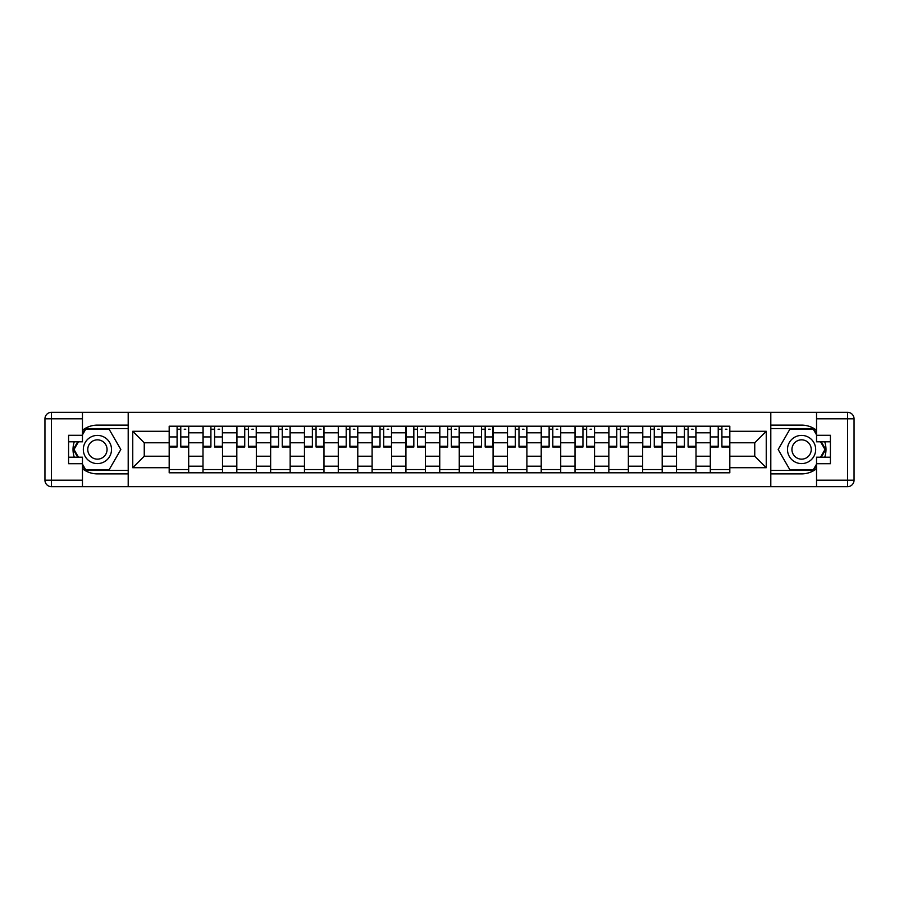 <?xml version="1.0" encoding="UTF-8"?>
<svg xmlns="http://www.w3.org/2000/svg" width="899" height="899" viewBox="0 0 899 899"><rect width="100%" height="100%" fill="white"/><g stroke="black" fill="none" stroke-linecap="round" stroke-linejoin="round"><path stroke-width="1.35" d="M82.461 468.761A24.385 24.385 0 0 0 97.418 473.885L128.197 473.885L128.197 486.685L770.803 486.685L770.803 473.885L801.582 473.885A24.385 24.385 0 0 0 816.539 468.761M816.539 430.239A24.385 24.385 0 0 0 801.582 425.115L770.803 425.115L770.803 412.315L128.197 412.315L128.197 425.115L97.418 425.115A24.385 24.385 0 0 0 82.461 430.239M202.994 472.807L202.994 432.801L188.689 432.801L188.689 472.807M188.689 432.801L188.689 426.193M202.994 432.801L202.994 426.193M222.514 426.193L222.514 472.807M236.819 472.807L236.819 426.193M256.327 426.193L256.327 472.807M270.644 472.807L270.644 426.193M290.152 426.193L290.152 472.807M304.458 472.807L304.458 426.193M323.977 426.193L323.977 472.807M338.282 472.807L338.282 426.193M357.791 426.193L357.791 472.807M372.107 472.807L372.107 426.193M391.616 426.193L391.616 472.807M405.921 472.807L405.921 426.193M425.441 426.193L425.441 472.807M439.746 472.807L439.746 426.193M459.254 426.193L459.254 472.807M473.559 472.807L473.559 426.193M493.079 426.193L493.079 472.807M507.384 472.807L507.384 426.193M526.893 426.193L526.893 472.807M541.209 472.807L541.209 426.193M560.718 426.193L560.718 472.807M575.023 472.807L575.023 426.193M594.542 426.193L594.542 472.807M608.848 472.807L608.848 426.193M628.356 426.193L628.356 472.807M642.673 472.807L642.673 426.193M662.181 426.193L662.181 472.807M676.486 472.807L676.486 426.193M696.006 426.193L696.006 472.807M710.311 472.807L710.311 426.193M710.311 456.22L696.006 456.22M676.486 456.22L662.181 456.22M642.673 456.22L628.356 456.22M608.848 456.22L594.542 456.22M575.023 456.22L560.718 456.22M541.209 456.22L526.893 456.22M507.384 456.22L493.079 456.22M473.559 456.22L459.254 456.22M439.746 456.22L425.441 456.22M405.921 456.22L391.616 456.22M372.107 456.22L357.791 456.22M338.282 456.22L323.977 456.22M304.458 456.22L290.152 456.22M270.644 456.22L256.327 456.22M236.819 456.22L222.514 456.22M202.994 456.22L188.689 456.22M710.311 442.78L696.006 442.78M676.486 442.78L662.181 442.78M642.673 442.78L628.356 442.78M608.848 442.78L594.542 442.78M575.023 442.78L560.718 442.78M541.209 442.78L526.893 442.78M507.384 442.78L493.079 442.78M473.559 442.78L459.254 442.78M439.746 442.78L425.441 442.78M405.921 442.78L391.616 442.78M372.107 442.78L357.791 442.78M338.282 442.78L323.977 442.78M304.458 442.78L290.152 442.78M270.644 442.78L256.327 442.78M236.819 442.78L222.514 442.78M202.994 442.78L188.689 442.78M144.245 456.22L169.181 456.22L169.181 442.78L144.245 442.78L144.245 456.22L132.76 467.716L132.76 431.284L169.181 431.284L169.181 442.78M729.819 442.78L729.819 456.22L754.755 456.22L754.755 442.78L729.819 442.78L729.819 426.193L169.181 426.193L169.181 431.284M729.819 431.284L766.24 431.284L766.24 467.716L729.819 467.716L729.819 456.22M169.181 456.22L169.181 472.807L729.819 472.807L729.819 467.716M169.181 467.716L132.76 467.716M770.578 486.685L770.578 412.315M128.422 486.685L128.422 412.315M188.689 469.559L169.181 469.559M177.092 429.441L180.778 429.441M222.514 469.559L202.994 469.559M210.905 429.441L214.591 429.441M256.327 469.559L236.819 469.559M244.73 429.441L248.416 429.441M290.152 469.559L270.644 469.559M278.555 429.441L282.241 429.441M323.977 469.559L304.458 469.559M312.369 429.441L316.055 429.441M357.791 469.559L338.282 469.559M346.194 429.441L349.88 429.441M391.616 469.559L372.107 469.559M380.019 429.441L383.704 429.441M425.441 469.559L405.921 469.559M413.832 429.441L417.518 429.441M459.254 469.559L439.746 469.559M447.657 429.441L451.343 429.441M493.079 469.559L473.559 469.559M481.482 429.441L485.168 429.441M526.893 469.559L507.384 469.559M515.296 429.441L518.981 429.441M560.718 469.559L541.209 469.559M549.12 429.441L552.806 429.441M594.542 469.559L575.023 469.559M582.945 429.441L586.631 429.441M628.356 469.559L608.848 469.559M616.759 429.441L620.445 429.441M662.181 469.559L642.673 469.559M650.584 429.441L654.27 429.441M696.006 469.559L676.486 469.559M684.409 429.441L688.095 429.441M729.819 469.559L710.311 469.559M718.222 429.441L721.908 429.441M132.76 431.284L144.245 442.78M754.755 456.22L766.24 467.716M754.755 442.78L766.24 431.284M180.778 447.005L180.778 426.407L188.576 426.407L188.576 447.005L180.778 447.005M177.092 429.228L180.778 429.228M184.239 429.228L185.767 429.228M183.924 426.407L169.282 426.407L169.282 447.005L177.092 447.005L177.092 426.407L173.945 426.407M214.591 447.005L214.591 426.407L222.401 426.407L222.401 447.005L214.591 447.005M210.905 429.228L214.591 429.228M218.064 429.228L219.581 429.228M217.738 426.407L203.107 426.407L203.107 447.005L210.905 447.005L210.905 426.407L207.77 426.407M248.416 447.005L248.416 426.407L256.226 426.407L256.226 447.005L248.416 447.005M244.73 429.228L248.416 429.228M251.889 429.228L253.406 429.228M251.563 426.407L236.931 426.407L236.931 447.005L244.73 447.005L244.73 426.407L241.584 426.407M74.269 441.802A24.385 24.385 0 0 0 74.269 457.198M128.197 412.315L82.461 412.315L82.461 441.802L68.582 441.802M128.197 486.685L51.457 486.685A6.507 6.507 0 0 1 44.95 480.178L44.95 418.822A6.507 6.507 0 0 1 51.457 412.315L82.461 412.315M128.197 473.885L128.197 425.115M68.582 457.198L82.461 457.198L82.461 486.685M82.461 435.296L68.582 435.296L68.582 463.704L82.461 463.704M128.197 428.576L85.338 428.576L82.461 433.565M82.461 465.435L85.338 470.424L128.197 470.424M77.696 441.802L73.257 449.5L77.696 457.198M824.731 457.198A24.385 24.385 0 0 0 824.731 441.802M770.803 486.685L816.539 486.685L816.539 457.198L830.418 457.198M770.803 412.315L847.543 412.315A6.507 6.507 0 0 1 854.05 418.822L854.05 480.178A6.507 6.507 0 0 1 847.543 486.685L816.539 486.685M770.803 425.115L770.803 473.885M830.418 441.802L816.539 441.802L816.539 412.315M816.539 463.704L830.418 463.704L830.418 435.296L816.539 435.296M770.803 470.424L813.662 470.424L816.539 465.435M816.539 433.565L813.662 428.576L770.803 428.576M821.304 457.198L825.743 449.5L821.304 441.802M83.326 449.5A14.092 14.092 0 0 0 97.418 463.592A14.092 14.092 0 0 0 111.51 449.5A14.092 14.092 0 0 0 97.418 435.408A14.092 14.092 0 0 0 83.326 449.5M87.765 449.5A9.653 9.653 0 0 0 97.418 459.153A9.653 9.653 0 0 0 107.06 449.5A9.653 9.653 0 0 0 97.418 439.847A9.653 9.653 0 0 0 87.765 449.5M82.461 434.869L85.708 429.228L109.116 429.228L120.826 449.5L109.116 469.772L85.708 469.772L82.461 464.131M78.449 457.198L74.01 449.5L78.449 441.802M787.49 449.5A14.092 14.092 0 0 0 801.582 463.592A14.092 14.092 0 0 0 815.674 449.5A14.092 14.092 0 0 0 801.582 435.408A14.092 14.092 0 0 0 787.49 449.5M791.94 449.5A9.653 9.653 0 0 0 801.582 459.153A9.653 9.653 0 0 0 811.235 449.5A9.653 9.653 0 0 0 801.582 439.847A9.653 9.653 0 0 0 791.94 449.5M816.539 464.131L813.292 469.772L789.884 469.772L778.174 449.5L789.884 429.228L813.292 429.228L816.539 434.869M820.551 441.802L824.99 449.5L820.551 457.198M282.241 447.005L282.241 426.407L290.04 426.407L290.04 447.005L282.241 447.005M278.555 429.228L282.241 429.228M285.702 429.228L287.219 429.228M285.376 426.407L270.745 426.407L270.745 447.005L278.555 447.005L278.555 426.407L275.409 426.407M316.055 447.005L316.055 426.407L323.865 426.407L323.865 447.005L316.055 447.005M312.369 429.228L316.055 429.228M319.527 429.228L321.044 429.228M319.201 426.407L304.57 426.407L304.57 447.005L312.369 447.005L312.369 426.407L309.234 426.407M349.88 447.005L349.88 426.407L357.69 426.407L357.69 447.005L349.88 447.005M346.194 429.228L349.88 429.228M353.352 429.228L354.869 429.228M353.026 426.407L338.395 426.407L338.395 447.005L346.194 447.005L346.194 426.407L343.047 426.407M383.704 447.005L383.704 426.407L391.503 426.407L391.503 447.005L383.704 447.005M380.019 429.228L383.704 429.228M387.166 429.228L388.683 429.228M386.84 426.407L372.208 426.407L372.208 447.005L380.019 447.005L380.019 426.407L376.872 426.407M417.518 447.005L417.518 426.407L425.328 426.407L425.328 447.005L417.518 447.005M413.832 429.228L417.518 429.228M420.99 429.228L422.508 429.228M420.665 426.407L406.033 426.407L406.033 447.005L413.832 447.005L413.832 426.407L410.697 426.407M451.343 447.005L451.343 426.407L459.153 426.407L459.153 447.005L451.343 447.005M447.657 429.228L451.343 429.228M454.815 429.228L456.332 429.228M454.489 426.407L439.847 426.407L439.847 447.005L447.657 447.005L447.657 426.407L444.511 426.407M485.168 447.005L485.168 426.407L492.967 426.407L492.967 447.005L485.168 447.005M481.482 429.228L485.168 429.228M488.629 429.228L490.146 429.228M488.303 426.407L473.672 426.407L473.672 447.005L481.482 447.005L481.482 426.407L478.335 426.407M518.981 447.005L518.981 426.407L526.792 426.407L526.792 447.005L518.981 447.005M515.296 429.228L518.981 429.228M522.454 429.228L523.971 429.228M522.128 426.407L507.497 426.407L507.497 447.005L515.296 447.005L515.296 426.407L512.16 426.407M552.806 447.005L552.806 426.407L560.605 426.407L560.605 447.005L552.806 447.005M549.12 429.228L552.806 429.228M556.279 429.228L557.796 429.228M555.953 426.407L541.31 426.407L541.31 447.005L549.12 447.005L549.12 426.407L545.974 426.407M586.631 447.005L586.631 426.407L594.43 426.407L594.43 447.005L586.631 447.005M582.945 429.228L586.631 429.228M590.092 429.228L591.609 429.228M589.766 426.407L575.135 426.407L575.135 447.005L582.945 447.005L582.945 426.407L579.799 426.407M620.445 447.005L620.445 426.407L628.255 426.407L628.255 447.005L620.445 447.005M616.759 429.228L620.445 429.228M623.917 429.228L625.434 429.228M623.591 426.407L608.96 426.407L608.96 447.005L616.759 447.005L616.759 426.407L613.624 426.407M654.27 447.005L654.27 426.407L662.069 426.407L662.069 447.005L654.27 447.005M650.584 429.228L654.27 429.228M657.742 429.228L659.259 429.228M657.416 426.407L642.774 426.407L642.774 447.005L650.584 447.005L650.584 426.407L647.437 426.407M688.095 447.005L688.095 426.407L695.893 426.407L695.893 447.005L688.095 447.005M684.409 429.228L688.095 429.228M691.556 429.228L693.073 429.228M691.23 426.407L676.599 426.407L676.599 447.005L684.409 447.005L684.409 426.407L681.262 426.407M721.908 447.005L721.908 426.407L729.718 426.407L729.718 447.005L721.908 447.005M718.222 429.228L721.908 429.228M725.381 429.228L726.898 429.228M725.055 426.407L710.424 426.407L710.424 447.005L718.222 447.005L718.222 426.407L715.076 426.407M676.486 432.801L662.181 432.801M642.673 432.801L628.356 432.801M608.848 432.801L594.542 432.801M575.023 432.801L560.718 432.801M541.209 432.801L526.893 432.801M507.384 432.801L493.079 432.801M473.559 432.801L459.254 432.801M439.746 432.801L425.441 432.801M405.921 432.801L391.616 432.801M372.107 432.801L357.791 432.801M338.282 432.801L323.977 432.801M304.458 432.801L290.152 432.801M270.644 432.801L256.327 432.801M236.819 432.801L222.514 432.801M710.311 432.801L696.006 432.801M676.486 466.199L662.181 466.199M642.673 466.199L628.356 466.199M608.848 466.199L594.542 466.199M575.023 466.199L560.718 466.199M541.209 466.199L526.893 466.199M507.384 466.199L493.079 466.199M473.559 466.199L459.254 466.199M439.746 466.199L425.441 466.199M405.921 466.199L391.616 466.199M372.107 466.199L357.791 466.199M338.282 466.199L323.977 466.199M304.458 466.199L290.152 466.199M270.644 466.199L256.327 466.199M236.819 466.199L222.514 466.199M202.994 466.199L188.689 466.199M710.311 466.199L696.006 466.199M180.778 446.264L188.576 446.264M180.778 436.936L188.576 436.936M169.282 446.264L177.092 446.264M169.282 436.936L177.092 436.936M214.591 446.264L222.401 446.264M214.591 436.936L222.401 436.936M203.107 446.264L210.905 446.264M203.107 436.936L210.905 436.936M248.416 446.264L256.226 446.264M248.416 436.936L256.226 436.936M236.931 446.264L244.73 446.264M236.931 436.936L244.73 436.936M82.461 418.822L51.457 418.822L51.457 480.178L82.461 480.178M44.95 418.822L51.457 418.822L51.457 412.315M51.457 486.685L51.457 480.178L44.95 480.178M816.539 480.178L847.543 480.178L847.543 418.822L816.539 418.822M854.05 480.178L847.543 480.178L847.543 486.685M847.543 412.315L847.543 418.822L854.05 418.822M282.241 446.264L290.04 446.264M282.241 436.936L290.04 436.936M270.745 446.264L278.555 446.264M270.745 436.936L278.555 436.936M316.055 446.264L323.865 446.264M316.055 436.936L323.865 436.936M304.57 446.264L312.369 446.264M304.57 436.936L312.369 436.936M349.88 446.264L357.69 446.264M349.88 436.936L357.69 436.936M338.395 446.264L346.194 446.264M338.395 436.936L346.194 436.936M383.704 446.264L391.503 446.264M383.704 436.936L391.503 436.936M372.208 446.264L380.019 446.264M372.208 436.936L380.019 436.936M417.518 446.264L425.328 446.264M417.518 436.936L425.328 436.936M406.033 446.264L413.832 446.264M406.033 436.936L413.832 436.936M451.343 446.264L459.153 446.264M451.343 436.936L459.153 436.936M439.847 446.264L447.657 446.264M439.847 436.936L447.657 436.936M485.168 446.264L492.967 446.264M485.168 436.936L492.967 436.936M473.672 446.264L481.482 446.264M473.672 436.936L481.482 436.936M518.981 446.264L526.792 446.264M518.981 436.936L526.792 436.936M507.497 446.264L515.296 446.264M507.497 436.936L515.296 436.936M552.806 446.264L560.605 446.264M552.806 436.936L560.605 436.936M541.31 446.264L549.12 446.264M541.31 436.936L549.12 436.936M586.631 446.264L594.43 446.264M586.631 436.936L594.43 436.936M575.135 446.264L582.945 446.264M575.135 436.936L582.945 436.936M620.445 446.264L628.255 446.264M620.445 436.936L628.255 436.936M608.96 446.264L616.759 446.264M608.96 436.936L616.759 436.936M654.27 446.264L662.069 446.264M654.27 436.936L662.069 436.936M642.774 446.264L650.584 446.264M642.774 436.936L650.584 436.936M688.095 446.264L695.893 446.264M688.095 436.936L695.893 436.936M676.599 446.264L684.409 446.264M676.599 436.936L684.409 436.936M721.908 446.264L729.718 446.264M721.908 436.936L729.718 436.936M710.424 446.264L718.222 446.264M710.424 436.936L718.222 436.936"/></g></svg>
